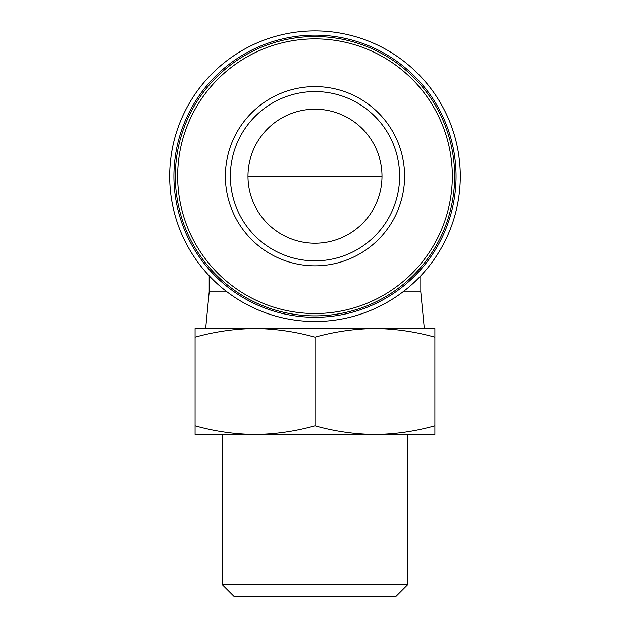 <?xml version="1.0" encoding="UTF-8"?>
<svg xmlns="http://www.w3.org/2000/svg" width="628" height="628" viewBox="0 0 628 628"><rect width="100%" height="100%" fill="white"/><g stroke="black" fill="none" stroke-linecap="round" stroke-linejoin="round"><path stroke-width="0.94" d="M247.981 176.209A67.008 67.008 0 0 1 348.493 118.174A67.008 67.008 0 0 1 348.493 234.236A67.008 67.008 0 0 1 247.981 176.209L381.997 176.209M195.08 337.212L195.08 328.562L255.039 328.562C234.935 328.789 214.949 331.67 195.08 337.212L195.08 425.721C214.909 431.271 234.896 434.152 255.039 434.364C275.135 434.144 295.121 431.255 314.989 425.721L314.989 337.212C295.16 331.663 275.174 328.774 255.039 328.562L374.947 328.562C354.844 328.789 334.857 331.67 314.989 337.212M434.898 328.562L434.898 337.212C415.069 331.663 395.083 328.774 374.947 328.562L434.898 328.562M169.686 176.209A145.304 145.304 0 0 1 387.641 50.373A145.304 145.304 0 0 1 387.641 302.044A145.304 145.304 0 0 1 169.686 176.209A145.304 145.304 0 0 1 387.641 50.373A145.304 145.304 0 0 1 387.641 302.044A145.304 145.304 0 0 1 169.686 176.209M230.35 176.209A84.647 84.647 0 0 1 357.308 102.906A84.647 84.647 0 0 1 357.308 249.512A84.647 84.647 0 0 1 230.35 176.209M175.33 176.209A139.659 139.659 0 0 1 384.823 55.256A139.659 139.659 0 0 1 384.823 297.154A139.659 139.659 0 0 1 175.33 176.209M227.061 291.887L209.187 291.887L205.662 328.562M420.791 275.802L420.791 291.887L402.917 291.887M420.791 291.887L424.324 328.562L374.947 328.562M314.989 425.721C334.826 431.271 354.812 434.152 374.947 434.364L195.08 434.364L195.08 425.721M407.792 584.527L222.186 584.527L234.26 596.6L395.719 596.6L407.792 584.527L407.792 434.364L374.947 434.364C395.043 434.144 415.03 431.255 434.898 425.721L434.898 337.212M434.898 425.721L434.898 434.364L374.947 434.364M255.039 434.364L222.186 434.364L222.186 584.527M225.381 176.209A89.608 89.608 0 0 1 359.797 98.604A89.608 89.608 0 0 1 359.797 253.814A89.608 89.608 0 0 1 225.381 176.209M177.661 176.209A137.328 137.328 0 0 1 383.653 57.274A137.328 137.328 0 0 1 383.653 295.136A137.328 137.328 0 0 1 177.661 176.209M173.917 176.209A141.072 141.072 0 0 1 385.529 54.039A141.072 141.072 0 0 1 385.529 298.379A141.072 141.072 0 0 1 173.917 176.209M209.187 275.802L209.187 291.887"/></g></svg>
